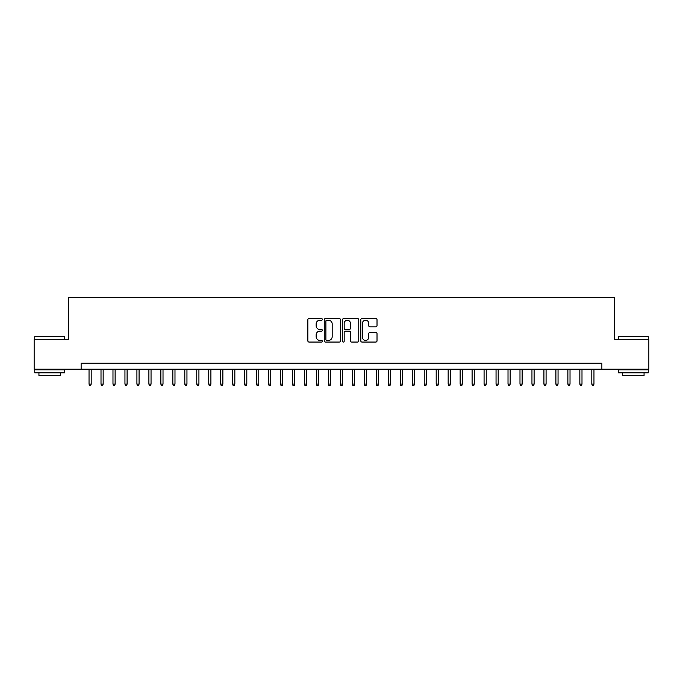 <?xml version="1.0" encoding="UTF-8"?>
<svg xmlns="http://www.w3.org/2000/svg" width="683" height="683" viewBox="0 0 683 683"><rect width="100%" height="100%" fill="white"/><g stroke="black" fill="none" stroke-linecap="round" stroke-linejoin="round"><path stroke-width="1.02" d="M322.35 319.379A0.82 0.82 0 0 0 321.522 318.56L309.04 318.56A1.178 1.178 0 0 0 307.862 319.729L307.862 340.885A1.178 1.178 0 0 0 309.04 342.055L321.522 342.055A0.82 0.82 0 0 0 322.35 341.235A0.82 0.82 0 0 0 321.522 340.416L319.909 340.416A3.757 3.757 0 0 1 316.152 336.651L316.152 334.892A3.757 3.757 0 0 1 319.909 331.127L321.522 331.127A0.82 0.82 0 0 0 322.35 330.307A0.82 0.82 0 0 0 321.522 329.488L319.909 329.488A3.757 3.757 0 0 1 316.152 325.723L316.152 323.964A3.757 3.757 0 0 1 319.909 320.199L321.522 320.199A0.82 0.82 0 0 0 322.35 319.379M375.838 326.841A1.178 1.178 0 0 0 377.016 325.663L377.016 319.729A1.178 1.178 0 0 0 375.838 318.56L361.973 318.56A1.178 1.178 0 0 0 360.803 319.729L360.803 340.885A1.178 1.178 0 0 0 361.973 342.055L375.838 342.055A1.178 1.178 0 0 0 377.016 340.885L377.016 333.714A1.178 1.178 0 0 0 375.838 332.536L369.904 332.536A1.178 1.178 0 0 0 368.735 333.714L368.735 337.265A3.142 3.142 0 0 1 365.584 340.416A3.142 3.142 0 0 1 362.442 337.265L362.442 323.349A3.142 3.142 0 0 1 365.584 320.199A3.142 3.142 0 0 1 368.735 323.349L368.735 325.663A1.178 1.178 0 0 0 369.904 326.841L375.838 326.841M81.132 369.213L34.15 369.213L34.15 339.289L68.565 339.289L68.565 297.387L614.435 297.387L614.435 339.289L648.85 339.289L648.85 369.213L601.868 369.213L601.868 363.228L81.132 363.228L81.132 369.213L601.868 369.213M340.476 319.729A1.178 1.178 0 0 0 339.297 318.56L325.432 318.56A1.178 1.178 0 0 0 324.254 319.729L324.254 340.885A1.178 1.178 0 0 0 325.432 342.055L339.297 342.055A1.178 1.178 0 0 0 340.476 340.885L340.476 319.729M343.703 318.56L357.568 318.56A1.178 1.178 0 0 1 358.746 319.729L358.746 340.885A1.178 1.178 0 0 1 357.568 342.055L351.634 342.055A1.178 1.178 0 0 1 350.456 340.885L350.456 332.305A1.178 1.178 0 0 0 349.286 331.127L345.35 331.127A1.178 1.178 0 0 0 344.172 332.305L344.172 341.235A0.82 0.82 0 0 1 343.353 342.055A0.82 0.82 0 0 1 342.524 341.235L342.524 319.729A1.178 1.178 0 0 1 343.703 318.56M326.722 320.199A0.82 0.82 0 0 0 325.902 321.027L325.902 339.588A0.82 0.82 0 0 0 326.722 340.416L328.429 340.416A3.757 3.757 0 0 0 332.186 336.651L332.186 323.964A3.757 3.757 0 0 0 328.429 320.199L326.722 320.199M350.456 323.401A3.142 3.142 0 0 0 347.314 320.259A3.142 3.142 0 0 0 344.172 323.401L344.172 328.31A1.178 1.178 0 0 0 345.35 329.488L349.286 329.488A1.178 1.178 0 0 0 350.456 328.31L350.456 323.401M91.189 384.059L90.711 385.613L89.516 385.613L89.038 384.059L91.189 384.059L91.189 369.213M89.038 384.059L89.038 369.213M35.106 336.292L64.672 336.651L35.106 336.292M49.714 372.807L34.748 372.807L34.748 369.81L64.672 369.81L64.672 372.807L49.714 372.807M60.488 372.807L60.488 375.556L38.94 375.556L38.94 372.807M618.687 336.292L648.252 336.651L618.687 336.292M633.286 372.807L618.328 372.807L618.328 369.81L648.252 369.81L648.252 372.807L633.286 372.807M644.06 372.807L644.06 375.556L622.512 375.556L622.512 372.807M103.159 384.059L102.681 385.613L101.485 385.613L101.007 384.059L103.159 384.059L103.159 369.213M101.007 384.059L101.007 369.213M115.128 384.059L114.65 385.613L113.455 385.613L112.977 384.059L115.128 384.059L115.128 369.213M112.977 384.059L112.977 369.213M127.106 384.059L126.628 385.613L125.424 385.613L124.946 384.059L127.106 384.059L127.106 369.213M124.946 384.059L124.946 369.213M139.076 384.059L138.598 385.613L137.394 385.613L136.916 384.059L139.076 384.059L139.076 369.213M136.916 384.059L136.916 369.213M151.045 384.059L150.567 385.613L149.372 385.613L148.894 384.059L151.045 384.059L151.045 369.213M148.894 384.059L148.894 369.213M163.015 384.059L162.537 385.613L161.342 385.613L160.864 384.059L163.015 384.059L163.015 369.213M160.864 384.059L160.864 369.213M174.985 384.059L174.507 385.613L173.311 385.613L172.833 384.059L174.985 384.059L174.985 369.213M172.833 384.059L172.833 369.213M186.954 384.059L186.476 385.613L185.281 385.613L184.803 384.059L186.954 384.059L186.954 369.213M184.803 384.059L184.803 369.213M198.924 384.059L198.446 385.613L197.25 385.613L196.772 384.059L198.924 384.059L198.924 369.213M196.772 384.059L196.772 369.213M210.902 384.059L210.424 385.613L209.22 385.613L208.742 384.059L210.902 384.059L210.902 369.213M208.742 384.059L208.742 369.213M222.871 384.059L222.393 385.613L221.19 385.613L220.711 384.059L222.871 384.059L222.871 369.213M220.711 384.059L220.711 369.213M234.841 384.059L234.363 385.613L233.168 385.613L232.69 384.059L234.841 384.059L234.841 369.213M232.69 384.059L232.69 369.213M246.811 384.059L246.332 385.613L245.137 385.613L244.659 384.059L246.811 384.059L246.811 369.213M244.659 384.059L244.659 369.213M258.78 384.059L258.302 385.613L257.107 385.613L256.629 384.059L258.78 384.059L258.78 369.213M256.629 384.059L256.629 369.213M270.75 384.059L270.272 385.613L269.076 385.613L268.598 384.059L270.75 384.059L270.75 369.213M268.598 384.059L268.598 369.213M282.719 384.059L282.241 385.613L281.046 385.613L280.568 384.059L282.719 384.059L282.719 369.213M280.568 384.059L280.568 369.213M294.697 384.059L294.219 385.613L293.016 385.613L292.537 384.059L294.697 384.059L294.697 369.213M292.537 384.059L292.537 369.213M306.667 384.059L306.189 385.613L304.985 385.613L304.507 384.059L306.667 384.059L306.667 369.213M304.507 384.059L304.507 369.213M318.637 384.059L318.158 385.613L316.963 385.613L316.485 384.059L318.637 384.059L318.637 369.213M316.485 384.059L316.485 369.213M330.606 384.059L330.128 385.613L328.933 385.613L328.455 384.059L330.606 384.059L330.606 369.213M328.455 384.059L328.455 369.213M342.576 384.059L342.098 385.613L340.902 385.613L340.424 384.059L342.576 384.059L342.576 369.213M340.424 384.059L340.424 369.213M354.545 384.059L354.067 385.613L352.872 385.613L352.394 384.059L354.545 384.059L354.545 369.213M352.394 384.059L352.394 369.213M366.515 384.059L366.037 385.613L364.842 385.613L364.363 384.059L366.515 384.059L366.515 369.213M364.363 384.059L364.363 369.213M378.493 384.059L378.015 385.613L376.811 385.613L376.333 384.059L378.493 384.059L378.493 369.213M376.333 384.059L376.333 369.213M390.463 384.059L389.984 385.613L388.781 385.613L388.303 384.059L390.463 384.059L390.463 369.213M388.303 384.059L388.303 369.213M402.432 384.059L401.954 385.613L400.759 385.613L400.281 384.059L402.432 384.059L402.432 369.213M400.281 384.059L400.281 369.213M414.402 384.059L413.924 385.613L412.728 385.613L412.25 384.059L414.402 384.059L414.402 369.213M412.25 384.059L412.25 369.213M426.371 384.059L425.893 385.613L424.698 385.613L424.22 384.059L426.371 384.059L426.371 369.213M424.22 384.059L424.22 369.213M438.341 384.059L437.863 385.613L436.668 385.613L436.189 384.059L438.341 384.059L438.341 369.213M436.189 384.059L436.189 369.213M450.31 384.059L449.832 385.613L448.637 385.613L448.159 384.059L450.31 384.059L450.31 369.213M448.159 384.059L448.159 369.213M462.289 384.059L461.81 385.613L460.607 385.613L460.129 384.059L462.289 384.059L462.289 369.213M460.129 384.059L460.129 369.213M474.258 384.059L473.78 385.613L472.576 385.613L472.098 384.059L474.258 384.059L474.258 369.213M472.098 384.059L472.098 369.213M486.228 384.059L485.75 385.613L484.554 385.613L484.076 384.059L486.228 384.059L486.228 369.213M484.076 384.059L484.076 369.213M498.197 384.059L497.719 385.613L496.524 385.613L496.046 384.059L498.197 384.059L498.197 369.213M496.046 384.059L496.046 369.213M510.167 384.059L509.689 385.613L508.494 385.613L508.015 384.059L510.167 384.059L510.167 369.213M508.015 384.059L508.015 369.213M522.136 384.059L521.658 385.613L520.463 385.613L519.985 384.059L522.136 384.059L522.136 369.213M519.985 384.059L519.985 369.213M534.106 384.059L533.628 385.613L532.433 385.613L531.955 384.059L534.106 384.059L534.106 369.213M531.955 384.059L531.955 369.213M546.084 384.059L545.606 385.613L544.402 385.613L543.924 384.059L546.084 384.059L546.084 369.213M543.924 384.059L543.924 369.213M558.054 384.059L557.576 385.613L556.372 385.613L555.894 384.059L558.054 384.059L558.054 369.213M555.894 384.059L555.894 369.213M570.023 384.059L569.545 385.613L568.35 385.613L567.872 384.059L570.023 384.059L570.023 369.213M567.872 384.059L567.872 369.213M581.993 384.059L581.515 385.613L580.319 385.613L579.841 384.059L581.993 384.059L581.993 369.213M579.841 384.059L579.841 369.213M593.962 384.059L593.484 385.613L592.289 385.613L591.811 384.059L593.962 384.059L593.962 369.213M591.811 384.059L591.811 369.213M34.748 339.289L34.748 336.651M41.569 369.81L41.569 369.213M57.85 369.81L57.85 369.213M64.672 339.289L64.672 336.651M618.328 339.289L618.328 336.651M625.15 369.81L625.15 369.213M641.431 369.81L641.431 369.213M648.252 339.289L648.252 336.651"/></g></svg>
